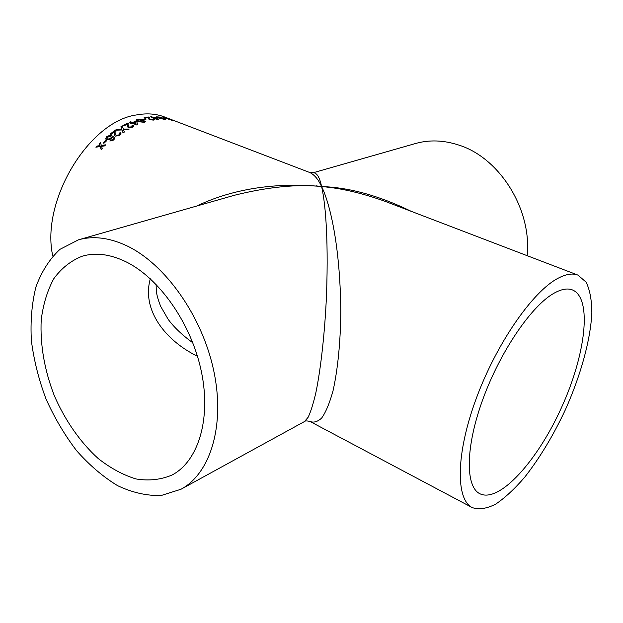 <?xml version="1.0" encoding="UTF-8"?>
<svg xmlns="http://www.w3.org/2000/svg" width="623" height="623" viewBox="0 0 623 623"><rect width="100%" height="100%" fill="white"/><g stroke="black" fill="none" stroke-linecap="round" stroke-linejoin="round"><path stroke-width="0.93" d="M313.244 172.735L313.244 172.735C316.897 172.742 319.677 177.353 321.593 186.557C318.361 179.463 314.475 174.806 309.919 172.579L313.244 172.735L415.393 143.547C429.2 139.638 443.599 140.128 458.575 145.003C499.459 157.572 531.972 209.235 527.167 255.679M577.949 275.109C572.553 273.03 565.894 274.104 557.967 278.31C532.564 291.564 496.258 343.81 476.058 399.031C455.717 454.284 455.654 499.514 472.25 507.597C478.955 509.84 486.773 508.672 495.713 504.108C505.035 497.793 514.66 488.868 524.589 477.35C539.658 458.146 553.263 435.594 565.411 409.685C580.659 375.482 590.518 340.088 591.85 312.902C591.772 300.115 589.856 289.859 586.103 282.141L577.949 275.109L385.092 201.338C361.971 193.052 340.804 188.123 321.593 186.557C349.246 187.445 379.127 195.7 411.25 211.337M554.353 293.036C531.933 305.2 500.417 351.061 482.934 399.094C465.334 447.158 465.225 486.672 479.85 493.728C499.444 503.423 537.563 460.654 561.378 407.847C585.511 355.188 592.675 298.347 572.498 289.96C567.615 288.044 561.564 289.072 554.353 293.036M196.767 206.026C241.156 184.688 289.267 183.263 321.593 186.557C328.485 200.139 340.174 240.634 340.804 311.718C340.563 341.163 337.806 369.735 333.001 390.933C329.505 403.439 325.704 412.504 321.608 418.119C317.528 421.81 313.642 422.916 309.95 421.436L309.942 421.428C306.929 420.751 305.138 420.766 304.561 421.498M153.795 120.107L149.473 119.725L148.438 118.658L148.687 117.467L145.034 118.051L144.1 117.692L148.975 116.96L149.987 117.911L149.761 118.72L150.423 119.538L152.97 119.772L153.64 119.484L153.063 119.071L154.107 118.993L154.932 119.639L153.795 120.107M309.919 172.579L164.565 116.976C156.163 113.76 146.942 113.059 136.92 114.873C89.12 120.846 40.417 200.972 52.776 256.053M178.108 122.155L178.521 122.318M175.047 120.987L175.46 121.142M171.722 119.709L172.135 119.873M169.69 118.993L173.303 120.737L163.397 117.404L169.658 119.079M165.329 118.191L162.782 117.817L165.313 118.37M163.421 118.284L165.726 119.429L164.869 119.523L158.896 118.027L156.622 116.828L159.768 117.077L165.64 119.499M151.607 116.742L153.375 117.428L157.463 117.692L158.515 119.53L157.86 119.585L151.498 117.568L152.44 117.49L150.673 116.805L153.351 117.599L156.498 117.506L157.432 117.864L158.406 119.538M145.377 118.697L146.218 119.024L143.407 119.678L142.566 119.351L145.377 118.697L145.922 119.086M143.134 120.146L145.393 121.625L144.411 122.318L138.244 121.687L136.009 120.169L137.005 119.421L139.412 119.188L143.134 120.146L145.377 121.711M130.705 121.789L132.481 122.49L135.83 121.181L136.764 121.547L137.636 124.764L136.943 125.067L132.426 123.284L131.445 123.72L130.503 123.354L131.492 122.91L129.716 122.209L130.705 121.789L132.489 122.661L135.837 121.345L136.772 121.719L137.605 124.779M132.699 127.17L128.307 127.614L127.302 126.508L127.606 123.985L123.845 125.932L122.91 125.558L127.941 123.011L128.922 124.102L128.642 126.329L129.28 127.076L131.874 126.819L132.574 126.064L132.006 125.566L133.088 125.137L133.898 125.932L132.699 127.17M122.272 125.908L123.377 129.148L129.202 129.062L127.902 129.818L123.611 129.849L124.351 132.045L123.043 132.917L122.053 129.958L115.325 130.223L116.618 129.358L121.797 129.187L120.955 126.664L122.272 125.908L123.409 129.304L128.922 129.226M119.795 135.222L115.465 136.149L114.515 135.191L114.671 131.71L111.003 134.443L110.069 134.062L114.982 130.456L115.933 131.484L115.808 134.755L116.415 135.409L118.97 134.864L119.639 133.789L119.079 133.291L120.138 132.652L120.94 133.454L119.795 135.222M109.85 141.039L110.692 140.175L113.051 139.568L113.604 138.244L112.078 137.068L111.252 138.96L106.72 139.871L105.669 138.937L106.533 136.826C108.713 135.409 110.746 135.183 112.631 136.141L114.834 137.808L113.845 139.973L109.85 141.039M105.723 140.44L106.572 140.79L103.901 143.298L103.06 142.947L105.723 140.44L106.486 140.868M100.451 142.496L101.315 145.424L105.708 144.816L104.617 145.899L101.58 146.335L102.203 148.406L101.144 149.551L100.241 146.53L95.895 147.215L96.954 146.07L99.968 145.618L99.368 143.578L100.451 142.496M120.231 132.707L119.079 133.291M111.182 138.041L110.037 138.828M125.511 261.567C159.215 277.796 191.487 323.773 201.377 371.596C211.376 419.45 198.059 461.534 171.987 475.053C160.789 479.757 148.796 481.057 135.993 478.947C123.074 474.991 110.458 468.161 98.138 458.473C80.235 442.229 65.026 420.323 54.256 395.558C44.381 369.852 40.028 344.651 41.211 319.973C43.158 304.421 47.325 290.7 53.726 278.8C61.35 268.303 70.796 260.788 82.057 256.255C95.288 252.315 109.773 254.091 125.511 261.567M126.617 245.711C164.994 263.739 202.164 315.97 213.728 370.654C225.417 425.377 210.395 473.519 180.997 489.25L161.201 495.503C146.903 495.924 132.349 492.637 117.545 485.636C102.974 476.743 89.307 465.077 76.551 450.631C64.597 434.94 54.419 417.714 46.001 398.954C38.79 379.695 33.915 360.289 31.384 340.726C30.293 321.491 31.804 303.588 35.908 287.016C41.515 271.628 49.544 259.059 60.01 249.301L78.482 239.824C93.146 235.658 109.189 237.62 126.617 245.711M180.997 489.25L304.546 421.506L308.089 417.332C310.636 412.122 313.213 403.969 315.822 392.887C320.977 368.286 324.996 330.322 326.499 295.146C328.765 232.613 324.653 199.383 321.593 186.557C297.35 183.98 268.311 186.877 234.474 195.248L78.482 239.824M316.741 185.662L317.777 186.316M150.314 278.769C141.405 310.371 165.796 340.804 197.452 356.255M101.315 145.424L105.544 144.98M101.175 149.52L100.241 146.53M96.113 147.176L97.024 146.203L100.038 145.743L99.439 143.703L100.498 142.651M103.2 143.01L105.785 140.58M110.692 140.175L113.106 139.708L113.627 138.322M105.7 139.007L106.588 136.974C108.76 135.557 110.793 135.323 112.685 136.281L114.858 137.885M110.006 141.078L110.746 140.315M106.922 138.485L107.686 139.17L110.723 138.532L111.315 137.107M107.686 139.17L110.668 138.392L111.291 137.029L110.684 136.499L107.444 137.115L106.891 138.423L107.623 139.03M114.539 135.261L114.531 133.345M119.242 133.369L120.138 132.652M120.177 132.8L120.955 133.532M115.831 134.825L116.454 135.557L118.97 134.864M119.009 135.012L119.655 133.867M110.224 134.124L115.021 130.612L115.528 130.791M115.567 130.947L115.956 131.562M114.577 133.493L114.671 131.71M123.611 129.849L124.335 132.053M115.613 130.207L116.657 129.514L121.797 129.187M121.002 126.812L122.303 126.072M127.318 126.586L127.427 125.285M132.208 125.659L133.088 125.137M133.104 125.301L133.898 126.017M128.649 126.407L129.304 127.24L131.874 126.819M131.889 126.983L132.574 126.15M123.097 125.636L128.486 123.315M128.502 123.479L128.93 124.187M127.45 125.449L127.653 124.257M130.705 123.432L131.492 122.91M129.927 122.295L130.713 121.96M133.415 122.863L136.063 124.07L135.549 121.999L133.415 122.863L136.055 123.899M136.024 120.255L139.404 119.359L143.134 120.317M137.34 120.278L139.233 121.516L143.57 122.155L144.084 121.656M139.233 121.516L143.57 121.983L144.1 121.578L142.169 120.426L137.847 119.748L137.325 120.192L139.225 121.345M142.831 119.452L145.369 118.868M148.438 118.736L148.554 118.199M153.383 119.211L154.107 118.993M154.083 119.164L154.901 119.725M149.754 118.806L150.408 119.709L152.97 119.772M152.954 119.943L153.601 119.569M144.388 117.802L149.52 117.217M149.497 117.397L149.972 118.004M148.539 118.37L148.718 117.77M151.856 117.708L152.44 117.49M151.039 116.953L151.584 116.914M154.309 117.786L156.91 118.97L156.326 117.7L154.309 117.786L156.934 118.798M156.653 116.922L163.374 118.448M163.997 119.375L164.464 119.071L162.525 118.199L157.884 117.101L159.776 118.222L164.433 119.242M159.776 118.222L164.036 119.203M157.884 117.101L159.815 118.051M163.46 118.074L165.282 118.354M167.937 118.907L168.498 119.048M172.976 120.582L173.365 120.753M168.483 119.094L172.992 120.543L168.514 118.993M472.25 507.597L309.95 421.436M156.093 284.361C156.381 291.206 155.828 293.76 160.57 306.189L168.085 319.21C173.801 327.075 182.048 334.94 192.826 342.806"/></g></svg>
